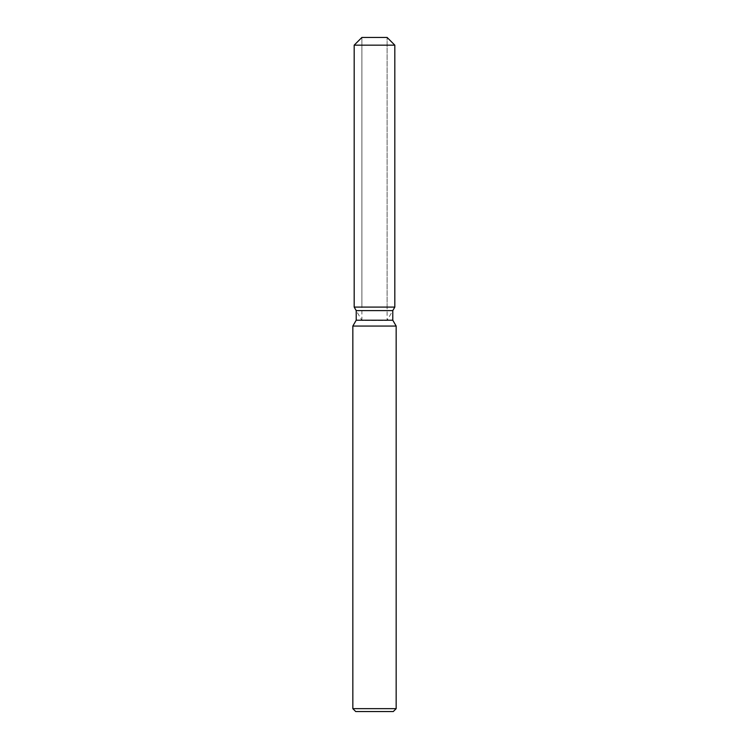 <?xml version="1.0" encoding="UTF-8"?>
<svg xmlns="http://www.w3.org/2000/svg" width="749" height="749" viewBox="0 0 749 749"><rect width="100%" height="100%" fill="white"/><g stroke="black" fill="none" stroke-linecap="round" stroke-linejoin="round"><path stroke-width="0.56" stroke-dasharray="3.75 2.81" d="M374.5 307.09L354.183 307.09L374.5 307.09M354.183 307.09L361.889 320.432L387.111 320.432L361.889 320.432L361.889 37.45L387.111 37.45L361.889 37.45L361.889 307.09M387.111 307.09L387.111 37.45L387.111 320.432L392.785 310.61L356.215 310.61M392.785 320.207L356.215 320.207M396.165 326.058L352.835 326.058M396.165 708.657L352.835 708.657M393.281 711.55L355.719 711.55M394.817 45.155L354.183 45.155"/><path stroke-width="1.12" d="M387.111 37.45L361.889 37.45L387.111 37.45L394.817 45.155L394.817 307.09L374.5 307.09L394.817 307.09L392.785 310.61L392.785 320.207L396.165 326.058L396.165 708.657L352.835 708.657L355.719 711.55L393.281 711.55L396.165 708.657M392.785 320.207L356.215 320.207L356.215 310.61L392.785 310.61L394.817 307.09M356.215 320.207L352.835 326.058L396.165 326.058M361.889 37.45L354.183 45.155L354.183 307.09L374.5 307.09L354.183 307.09L356.215 310.61M354.183 45.155L394.817 45.155M352.835 326.058L352.835 708.657"/></g></svg>
